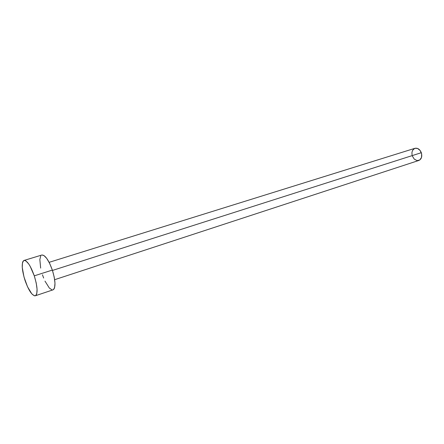 <?xml version="1.0" encoding="UTF-8"?>
<svg xmlns="http://www.w3.org/2000/svg" width="444" height="444" viewBox="0 0 444 444"><rect width="100%" height="100%" fill="white"/><g stroke="black" fill="none" stroke-linecap="round" stroke-linejoin="round"><path stroke-width="0.67" d="M54.662 279.687L418.814 160.467C421.511 159.152 422.344 156.566 421.323 152.697L52.464 270.44L421.323 152.697C419.824 149.262 417.693 147.802 414.929 148.313L417.532 148.44L420.157 150.51L421.65 153.913L421.506 157.476L419.774 159.984L417.06 160.6L414.285 159.135L412.365 156.094M34.282 275.841C37.618 287.035 37.968 293.678 35.32 295.782C32.107 295.698 28.671 290.559 25.014 280.364C21.673 269.269 21.345 262.632 24.026 260.439C27.151 260.473 30.569 265.606 34.282 275.841L52.348 270.08L34.282 275.841L36.192 282.889L37.068 289.166L36.774 293.678L36.208 295.044L35.387 295.754L34.349 295.782L31.802 293.856L27.539 286.802L23.987 276.962L22.261 267.482L22.45 262.904L22.955 261.422L23.715 260.573L24.709 260.395L25.902 260.906L28.682 263.903L30.164 266.289L34.282 275.841M35.326 295.776L52.991 289.854C55.833 287.706 55.622 281.113 52.348 270.08C48.657 260.001 45.166 254.984 41.864 255.017L24.048 260.434M40.654 268.104L39.849 259.535L40.709 256.016M41.841 255.023L43.834 255.439L46.703 258.353L49.7 263.497L52.348 270.08L54.207 277.034L54.989 283.244L54.579 287.729L53.952 289.105L53.069 289.827M51.97 289.882L49.323 288.023L44.983 281.113M43.651 278.049L42.458 274.781M412.043 154.895L411.938 152.492L412.576 150.366L414.685 148.396M49.118 262.332L414.929 148.313"/></g></svg>
